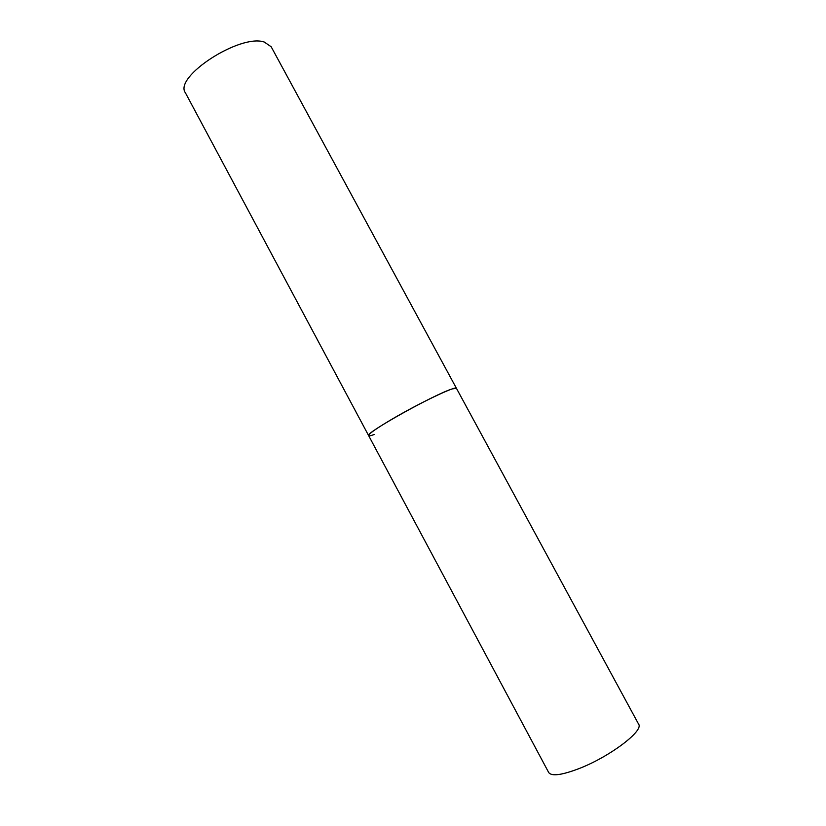 <?xml version="1.0" encoding="UTF-8"?>
<svg xmlns="http://www.w3.org/2000/svg" width="826" height="826" viewBox="0 0 826 826"><rect width="100%" height="100%" fill="white"/><g stroke="black" fill="none" stroke-linecap="round" stroke-linejoin="round"><path stroke-width="1.24" d="M391.72 419.35C376.202 428.549 368.51 433.96 368.623 435.601C363.791 433.815 434.951 394.012 452.318 388.891L456.437 388.323C456.716 385.246 419.123 403.15 391.72 419.35M264.279 42.043L271.165 46.752L638.601 724.144C644.135 730.659 609.805 756.74 579.14 768.552C561.742 775.18 551.603 776.512 548.712 772.547L185.458 92.894C173.233 77.066 240.025 33.525 264.279 42.043M374.24 434.507C370.833 435.746 368.954 436.107 368.623 435.601"/></g></svg>
